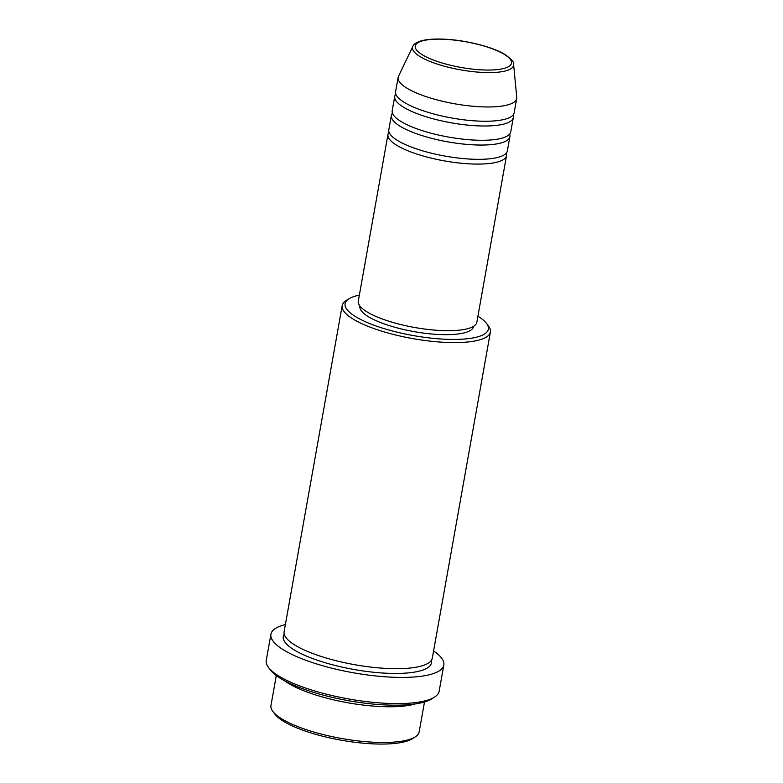 <?xml version="1.0" encoding="UTF-8"?>
<svg xmlns="http://www.w3.org/2000/svg" width="783" height="783" viewBox="0 0 783 783"><rect width="100%" height="100%" fill="white"/><g stroke="black" fill="none" stroke-linecap="round" stroke-linejoin="round"><path stroke-width="1.17" d="M506.278 153.106A60.213 16.091 -169.9 0 1 506.532 155.611A60.213 16.091 -169.9 0 1 462.078 163.304A60.213 16.091 -169.9 0 1 396.736 145.286A60.213 16.091 -169.9 0 1 387.967 134.49A60.213 16.091 -169.9 0 1 389.063 132.229M509.674 134.069A60.213 16.091 -169.9 0 1 509.919 136.565L507.374 150.855A60.213 16.091 -169.9 0 1 462.929 158.548A60.213 16.091 -169.9 0 1 397.588 140.529A60.213 16.091 -169.9 0 1 388.818 129.733L391.363 115.453A60.213 16.091 -169.9 0 1 392.459 113.192M509.919 136.565A60.213 16.091 -169.9 0 1 465.474 144.268A60.213 16.091 -169.9 0 1 400.133 126.249A60.213 16.091 -169.9 0 1 391.363 115.453M513.061 115.023A60.213 16.091 -169.9 0 1 513.315 117.528L510.77 131.808A60.213 16.091 -169.9 0 1 466.325 139.501A60.213 16.091 -169.9 0 1 400.984 121.482A60.213 16.091 -169.9 0 1 392.205 110.687L394.749 96.407A60.213 16.091 -169.9 0 1 395.846 94.146M513.315 117.528A60.213 16.091 -169.9 0 1 468.87 125.221A60.213 16.091 -169.9 0 1 403.529 107.202A60.213 16.091 -169.9 0 1 394.749 96.407M516.702 98.482L514.157 112.762A60.213 16.091 -169.9 0 1 469.712 120.465A60.213 16.091 -169.9 0 1 404.371 102.446A60.213 16.091 -169.9 0 1 395.601 91.65L398.146 77.37A60.213 16.091 -169.9 0 1 398.518 76.215L412.856 46.393A51.296 13.712 -169.9 0 0 420.011 56.572A51.296 13.712 -169.9 0 0 477.493 72.085A51.296 13.712 -169.9 0 0 513.589 64.333L516.751 97.278A60.213 16.091 -169.9 0 1 516.702 98.482A60.213 16.091 -169.9 0 1 472.257 106.185A60.213 16.091 -169.9 0 1 406.915 88.166A60.213 16.091 -169.9 0 1 398.146 77.37M415.284 736.852L412.524 738.623A72.76 19.448 -169.9 0 1 352.673 741.99A72.76 19.448 -169.9 0 1 283.612 721.349A72.76 19.448 -169.9 0 1 274.882 714.106L272.895 711.493A75.266 20.113 10.1 0 0 281.939 718.98A75.266 20.113 10.1 0 0 353.368 740.327A75.266 20.113 10.1 0 0 415.284 736.852A75.266 20.113 10.1 0 0 419.169 731.88L424.494 701.979M276.291 675.582L270.967 705.483A75.266 20.113 10.1 0 0 272.895 711.493M359.358 295.122A72.76 19.448 10.1 0 0 348.846 298.861A72.76 19.448 10.1 0 0 355.688 316.714A72.76 19.448 10.1 0 0 444.196 339.186A72.76 19.448 10.1 0 0 486.488 323.379A72.76 19.448 10.1 0 0 477.914 316.244M486.488 323.379L488.475 325.992A75.266 20.113 -169.9 0 1 490.403 332.002A75.266 20.113 -169.9 0 1 434.839 341.623A75.266 20.113 -169.9 0 1 353.162 319.102A75.266 20.113 -169.9 0 1 342.2 305.605A75.266 20.113 -169.9 0 1 346.086 300.633L348.846 298.861M434.624 697.036L431.854 698.808A85.308 22.795 -169.9 0 1 361.687 702.752A85.308 22.795 -169.9 0 1 280.725 678.548A85.308 22.795 -169.9 0 1 270.478 670.072L268.5 667.449A87.813 23.47 10.1 0 0 279.042 676.179A87.813 23.47 10.1 0 0 362.382 701.098A87.813 23.47 10.1 0 0 434.624 697.036A87.813 23.47 10.1 0 0 439.155 691.232L443.814 665.051A87.813 23.47 -169.9 0 1 379.001 676.277A87.813 23.47 -169.9 0 1 283.71 649.998A87.813 23.47 -169.9 0 1 270.918 634.25A87.813 23.47 -169.9 0 1 285.384 624.55M270.918 634.25L266.249 660.441A87.813 23.47 10.1 0 0 268.5 667.449M415.117 703.956A75.266 20.113 -169.9 0 1 288.291 683.275A75.266 20.113 -169.9 0 1 284.415 680.672M490.403 332.002L432.314 658.092A75.266 20.113 -169.9 0 1 376.76 667.713A75.266 20.113 -169.9 0 1 295.074 645.192A75.266 20.113 -169.9 0 1 284.112 631.695L342.2 305.605M506.532 155.611L476.847 322.224A60.213 16.091 -169.9 0 1 432.402 329.917A60.213 16.091 -169.9 0 1 367.061 311.898A60.213 16.091 -169.9 0 1 358.291 301.103L387.967 134.49M473.578 326.305L473.529 326.54A57.707 15.425 -169.9 0 1 430.934 333.92A57.707 15.425 -169.9 0 1 368.323 316.655A57.707 15.425 -169.9 0 1 359.916 306.31L359.955 306.075M433.586 650.957A87.813 23.47 -169.9 0 1 443.814 665.051M504.36 54.409A48.879 13.066 10.1 0 0 438.059 39.15A48.879 13.066 10.1 0 0 422.36 54.8A48.879 13.066 10.1 0 0 488.651 70.059A48.879 13.066 10.1 0 0 504.36 54.409M431.355 660.372A75.266 20.113 -169.9 0 1 380.195 672.842A75.266 20.113 -169.9 0 1 294.232 649.949A75.266 20.113 -169.9 0 1 284.229 634.171M513.589 64.333C514.48 62.65 511.69 59.42 505.241 54.653C493.016 46.97 466.061 40.168 444.597 39.189C434.702 38.7 426.813 39.277 420.931 40.941C416.116 42.595 413.424 44.406 412.856 46.393"/></g></svg>
